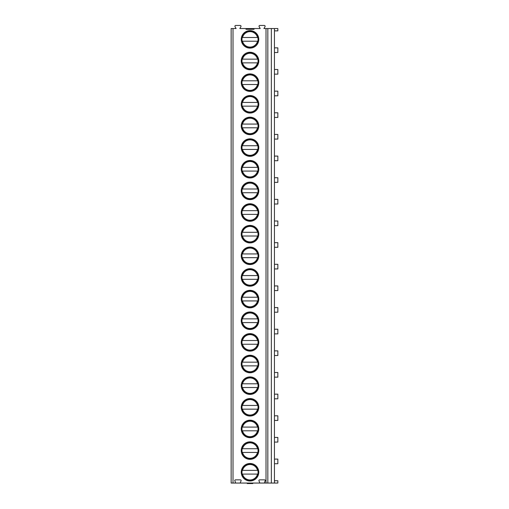 <?xml version="1.0" encoding="UTF-8"?>
<svg xmlns="http://www.w3.org/2000/svg" width="509" height="509" viewBox="0 0 509 509"><rect width="100%" height="100%" fill="white"/><g stroke="black" fill="none" stroke-linecap="round" stroke-linejoin="round"><path stroke-width="0.76" d="M246 28.542L246 29.287L254.036 29.287L254.036 28.542L239.815 28.542L240.903 26.659A0.802 0.802 0 0 0 240.203 25.45L235.712 25.45A0.802 0.802 0 0 0 235.012 26.659L236.106 28.542L231.156 28.542L231.156 483.054L234.649 483.054A0.802 0.802 0 0 0 235.343 481.851L234.878 481.043A0.802 0.802 0 0 1 235.578 479.841L240.337 479.841A0.802 0.802 0 0 1 241.037 481.043L240.572 481.851A0.802 0.802 0 0 0 241.266 483.054L258.763 483.054A0.802 0.802 0 0 0 259.463 481.851L258.998 481.043A0.802 0.802 0 0 1 259.692 479.841L264.457 479.841A0.802 0.802 0 0 1 265.151 481.043L264.686 481.851A0.802 0.802 0 0 0 265.386 483.054L274.44 483.054L274.44 28.542L277.844 28.542L277.844 30.858L274.44 30.858M254.036 28.542L260.22 28.542L259.132 26.659A0.802 0.802 0 0 1 259.825 25.45L264.324 25.45A0.802 0.802 0 0 1 265.017 26.659L263.929 28.542L274.44 28.542M258.769 450.592A8.748 8.748 0 0 0 250.014 441.837A8.748 8.748 0 0 0 241.266 450.592A8.748 8.748 0 0 0 250.014 459.341A8.748 8.748 0 0 0 258.769 450.592M258.769 428.947A8.748 8.748 0 0 0 250.014 420.199A8.748 8.748 0 0 0 241.266 428.947A8.748 8.748 0 0 0 250.014 437.695A8.748 8.748 0 0 0 258.769 428.947M258.769 407.302A8.748 8.748 0 0 0 250.014 398.553A8.748 8.748 0 0 0 241.266 407.302A8.748 8.748 0 0 0 250.014 416.05A8.748 8.748 0 0 0 258.769 407.302M258.769 385.657A8.748 8.748 0 0 0 250.014 376.908A8.748 8.748 0 0 0 241.266 385.657A8.748 8.748 0 0 0 250.014 394.411A8.748 8.748 0 0 0 258.769 385.657M258.769 364.018A8.748 8.748 0 0 0 250.014 355.263A8.748 8.748 0 0 0 241.266 364.018A8.748 8.748 0 0 0 250.014 372.766A8.748 8.748 0 0 0 258.769 364.018M258.769 342.372A8.748 8.748 0 0 0 250.014 333.624A8.748 8.748 0 0 0 241.266 342.372A8.748 8.748 0 0 0 250.014 351.121A8.748 8.748 0 0 0 258.769 342.372M258.769 320.727A8.748 8.748 0 0 0 250.014 311.979A8.748 8.748 0 0 0 241.266 320.727A8.748 8.748 0 0 0 250.014 329.482A8.748 8.748 0 0 0 258.769 320.727M258.769 299.088A8.748 8.748 0 0 0 250.014 290.334A8.748 8.748 0 0 0 241.266 299.088A8.748 8.748 0 0 0 250.014 307.837A8.748 8.748 0 0 0 258.769 299.088M258.769 277.443A8.748 8.748 0 0 0 250.014 268.695A8.748 8.748 0 0 0 241.266 277.443A8.748 8.748 0 0 0 250.014 286.192A8.748 8.748 0 0 0 258.769 277.443M258.769 255.798A8.748 8.748 0 0 0 250.014 247.05A8.748 8.748 0 0 0 241.266 255.798A8.748 8.748 0 0 0 250.014 264.546A8.748 8.748 0 0 0 258.769 255.798M258.769 234.153A8.748 8.748 0 0 0 250.014 225.404A8.748 8.748 0 0 0 241.266 234.153A8.748 8.748 0 0 0 250.014 242.908A8.748 8.748 0 0 0 258.769 234.153M258.769 212.514A8.748 8.748 0 0 0 250.014 203.759A8.748 8.748 0 0 0 241.266 212.514A8.748 8.748 0 0 0 250.014 221.262A8.748 8.748 0 0 0 258.769 212.514M258.769 190.869A8.748 8.748 0 0 0 250.014 182.12A8.748 8.748 0 0 0 241.266 190.869A8.748 8.748 0 0 0 250.014 199.617A8.748 8.748 0 0 0 258.769 190.869M258.769 169.223A8.748 8.748 0 0 0 250.014 160.475A8.748 8.748 0 0 0 241.266 169.223A8.748 8.748 0 0 0 250.014 177.972A8.748 8.748 0 0 0 258.769 169.223M258.769 147.578A8.748 8.748 0 0 0 250.014 138.83A8.748 8.748 0 0 0 241.266 147.578A8.748 8.748 0 0 0 250.014 156.333A8.748 8.748 0 0 0 258.769 147.578M258.769 125.939A8.748 8.748 0 0 0 250.014 117.185A8.748 8.748 0 0 0 241.266 125.939A8.748 8.748 0 0 0 250.014 134.688A8.748 8.748 0 0 0 258.769 125.939M258.769 104.294A8.748 8.748 0 0 0 250.014 95.546A8.748 8.748 0 0 0 241.266 104.294A8.748 8.748 0 0 0 250.014 113.043A8.748 8.748 0 0 0 258.769 104.294M258.769 82.649A8.748 8.748 0 0 0 250.014 73.9A8.748 8.748 0 0 0 241.266 82.649A8.748 8.748 0 0 0 250.014 91.404A8.748 8.748 0 0 0 258.769 82.649M258.769 61.01A8.748 8.748 0 0 0 250.014 52.255A8.748 8.748 0 0 0 241.266 61.01A8.748 8.748 0 0 0 250.014 69.758A8.748 8.748 0 0 0 258.769 61.01M258.769 39.365A8.748 8.748 0 0 0 250.014 30.616A8.748 8.748 0 0 0 241.266 39.365A8.748 8.748 0 0 0 250.014 48.113A8.748 8.748 0 0 0 258.769 39.365M258.769 472.231A8.748 8.748 0 0 0 250.014 463.483A8.748 8.748 0 0 0 241.266 472.231A8.748 8.748 0 0 0 250.014 480.986A8.748 8.748 0 0 0 258.769 472.231M258.057 472.231A8.036 8.036 0 0 1 250.014 480.273A8.036 8.036 0 0 1 241.979 472.231A8.036 8.036 0 0 1 250.014 464.195A8.036 8.036 0 0 1 258.057 472.231M258.158 474.089L241.877 474.089M242.195 474.089L242.513 474.089A7.73 7.73 0 0 0 257.522 474.089L257.84 474.089M257.84 470.38L242.195 470.38M241.877 470.38L242.513 470.38A7.73 7.73 0 0 1 257.522 470.38L258.158 470.38M258.057 450.592A8.036 8.036 0 0 1 250.014 458.628A8.036 8.036 0 0 1 241.979 450.592A8.036 8.036 0 0 1 250.014 442.55A8.036 8.036 0 0 1 258.057 450.592M242.195 452.444L241.877 452.444M258.158 452.444L257.84 452.444M257.84 448.734L242.195 448.734M257.522 452.444L242.513 452.444A7.73 7.73 0 0 0 257.522 452.444M241.877 448.734L242.513 448.734A7.73 7.73 0 0 1 257.522 448.734L258.158 448.734M258.057 428.947A8.036 8.036 0 0 1 250.014 436.983A8.036 8.036 0 0 1 241.979 428.947A8.036 8.036 0 0 1 250.014 420.905A8.036 8.036 0 0 1 258.057 428.947M242.195 430.805L241.877 430.805M258.158 430.805L257.84 430.805M257.84 427.089L242.195 427.089M257.522 430.805L242.513 430.805A7.73 7.73 0 0 0 257.522 430.805M241.877 427.089L242.513 427.089A7.73 7.73 0 0 1 257.522 427.089L258.158 427.089M258.057 407.302A8.036 8.036 0 0 1 250.014 415.344A8.036 8.036 0 0 1 241.979 407.302A8.036 8.036 0 0 1 250.014 399.266A8.036 8.036 0 0 1 258.057 407.302M242.195 409.16L241.877 409.16M258.158 409.16L257.84 409.16M257.84 405.45L242.195 405.45M257.522 409.16L242.513 409.16A7.73 7.73 0 0 0 257.522 409.16M241.877 405.45L242.513 405.45A7.73 7.73 0 0 1 257.522 405.45L258.158 405.45M258.057 385.657A8.036 8.036 0 0 1 250.014 393.699A8.036 8.036 0 0 1 241.979 385.657A8.036 8.036 0 0 1 250.014 377.621A8.036 8.036 0 0 1 258.057 385.657M242.195 387.514L241.877 387.514M258.158 387.514L257.84 387.514M257.84 383.805L242.195 383.805M257.522 387.514L242.513 387.514A7.73 7.73 0 0 0 257.522 387.514M241.877 383.805L242.513 383.805A7.73 7.73 0 0 1 257.522 383.805L258.158 383.805M258.057 364.018A8.036 8.036 0 0 1 250.014 372.054A8.036 8.036 0 0 1 241.979 364.018A8.036 8.036 0 0 1 250.014 355.976A8.036 8.036 0 0 1 258.057 364.018M242.195 365.869L241.877 365.869M258.158 365.869L257.84 365.869M257.84 362.16L242.195 362.16M257.522 365.869L242.513 365.869A7.73 7.73 0 0 0 257.522 365.869M241.877 362.16L242.513 362.16A7.73 7.73 0 0 1 257.522 362.16L258.158 362.16M258.057 342.372A8.036 8.036 0 0 1 250.014 350.415A8.036 8.036 0 0 1 241.979 342.372A8.036 8.036 0 0 1 250.014 334.337A8.036 8.036 0 0 1 258.057 342.372M242.195 344.23L241.877 344.23M258.158 344.23L257.84 344.23M257.84 340.515L242.195 340.515M257.522 344.23L242.513 344.23A7.73 7.73 0 0 0 257.522 344.23M241.877 340.515L242.513 340.515A7.73 7.73 0 0 1 257.522 340.515L258.158 340.515M258.057 320.727A8.036 8.036 0 0 1 250.014 328.769A8.036 8.036 0 0 1 241.979 320.727A8.036 8.036 0 0 1 250.014 312.691A8.036 8.036 0 0 1 258.057 320.727M242.195 322.585L241.877 322.585M258.158 322.585L257.84 322.585M257.84 318.876L242.195 318.876M257.522 322.585L242.513 322.585A7.73 7.73 0 0 0 257.522 322.585M241.877 318.876L242.513 318.876A7.73 7.73 0 0 1 257.522 318.876L258.158 318.876M258.057 299.088A8.036 8.036 0 0 1 250.014 307.124A8.036 8.036 0 0 1 241.979 299.088A8.036 8.036 0 0 1 250.014 291.046A8.036 8.036 0 0 1 258.057 299.088M242.195 300.94L241.877 300.94M258.158 300.94L257.84 300.94M257.84 297.231L242.195 297.231M257.522 300.94L242.513 300.94A7.73 7.73 0 0 0 257.522 300.94M241.877 297.231L242.513 297.231A7.73 7.73 0 0 1 257.522 297.231L258.158 297.231M258.057 277.443A8.036 8.036 0 0 1 250.014 285.479A8.036 8.036 0 0 1 241.979 277.443A8.036 8.036 0 0 1 250.014 269.401A8.036 8.036 0 0 1 258.057 277.443M242.195 279.295L241.877 279.295M258.158 279.295L257.84 279.295M257.84 275.585L242.195 275.585M257.522 279.295L242.513 279.295A7.73 7.73 0 0 0 257.522 279.295M241.877 275.585L242.513 275.585A7.73 7.73 0 0 1 257.522 275.585L258.158 275.585M258.057 255.798A8.036 8.036 0 0 1 250.014 263.84A8.036 8.036 0 0 1 241.979 255.798A8.036 8.036 0 0 1 250.014 247.762A8.036 8.036 0 0 1 258.057 255.798M242.195 257.656L241.877 257.656M258.158 257.656L257.84 257.656M257.84 253.946L242.195 253.946M257.522 257.656L242.513 257.656A7.73 7.73 0 0 0 257.522 257.656M241.877 253.946L242.513 253.946A7.73 7.73 0 0 1 257.522 253.946L258.158 253.946M258.057 234.153A8.036 8.036 0 0 1 250.014 242.195A8.036 8.036 0 0 1 241.979 234.153A8.036 8.036 0 0 1 250.014 226.117A8.036 8.036 0 0 1 258.057 234.153M242.195 236.011L241.877 236.011M258.158 236.011L257.84 236.011M257.84 232.301L242.195 232.301M257.522 236.011L242.513 236.011A7.73 7.73 0 0 0 257.522 236.011M241.877 232.301L242.513 232.301A7.73 7.73 0 0 1 257.522 232.301L258.158 232.301M258.057 212.514A8.036 8.036 0 0 1 250.014 220.55A8.036 8.036 0 0 1 241.979 212.514A8.036 8.036 0 0 1 250.014 204.472A8.036 8.036 0 0 1 258.057 212.514M242.195 214.365L241.877 214.365M258.158 214.365L257.84 214.365M257.84 210.656L242.195 210.656M257.522 214.365L242.513 214.365A7.73 7.73 0 0 0 257.522 214.365M241.877 210.656L242.513 210.656A7.73 7.73 0 0 1 257.522 210.656L258.158 210.656M258.057 190.869A8.036 8.036 0 0 1 250.014 198.904A8.036 8.036 0 0 1 241.979 190.869A8.036 8.036 0 0 1 250.014 182.826A8.036 8.036 0 0 1 258.057 190.869M242.195 192.72L241.877 192.72M258.158 192.72L257.84 192.72M257.84 189.011L242.195 189.011M257.522 192.72L242.513 192.72A7.73 7.73 0 0 0 257.522 192.72M241.877 189.011L242.513 189.011A7.73 7.73 0 0 1 257.522 189.011L258.158 189.011M258.057 169.223A8.036 8.036 0 0 1 250.014 177.266A8.036 8.036 0 0 1 241.979 169.223A8.036 8.036 0 0 1 250.014 161.188A8.036 8.036 0 0 1 258.057 169.223M242.195 171.081L241.877 171.081M258.158 171.081L257.84 171.081M257.84 167.372L242.195 167.372M257.522 171.081L242.513 171.081A7.73 7.73 0 0 0 257.522 171.081M241.877 167.372L242.513 167.372A7.73 7.73 0 0 1 257.522 167.372L258.158 167.372M258.057 147.578A8.036 8.036 0 0 1 250.014 155.62A8.036 8.036 0 0 1 241.979 147.578A8.036 8.036 0 0 1 250.014 139.542A8.036 8.036 0 0 1 258.057 147.578M242.195 149.436L241.877 149.436M258.158 149.436L257.84 149.436M257.84 145.727L242.195 145.727M257.522 149.436L242.513 149.436A7.73 7.73 0 0 0 257.522 149.436M241.877 145.727L242.513 145.727A7.73 7.73 0 0 1 257.522 145.727L258.158 145.727M258.057 125.939A8.036 8.036 0 0 1 250.014 133.975A8.036 8.036 0 0 1 241.979 125.939A8.036 8.036 0 0 1 250.014 117.897A8.036 8.036 0 0 1 258.057 125.939M242.195 127.791L241.877 127.791M258.158 127.791L257.84 127.791M257.84 124.081L242.195 124.081M257.522 127.791L242.513 127.791A7.73 7.73 0 0 0 257.522 127.791M241.877 124.081L242.513 124.081A7.73 7.73 0 0 1 257.522 124.081L258.158 124.081M258.057 104.294A8.036 8.036 0 0 1 250.014 112.336A8.036 8.036 0 0 1 241.979 104.294A8.036 8.036 0 0 1 250.014 96.258A8.036 8.036 0 0 1 258.057 104.294M242.195 106.152L241.877 106.152M258.158 106.152L257.84 106.152M257.84 102.436L242.195 102.436M257.522 106.152L242.513 106.152A7.73 7.73 0 0 0 257.522 106.152M241.877 102.436L242.513 102.436A7.73 7.73 0 0 1 257.522 102.436L258.158 102.436M258.057 82.649A8.036 8.036 0 0 1 250.014 90.691A8.036 8.036 0 0 1 241.979 82.649A8.036 8.036 0 0 1 250.014 74.613A8.036 8.036 0 0 1 258.057 82.649M242.195 84.507L241.877 84.507M258.158 84.507L257.84 84.507M257.84 80.797L242.195 80.797M257.522 84.507L242.513 84.507A7.73 7.73 0 0 0 257.522 84.507M241.877 80.797L242.513 80.797A7.73 7.73 0 0 1 257.522 80.797L258.158 80.797M258.057 61.01A8.036 8.036 0 0 1 250.014 69.046A8.036 8.036 0 0 1 241.979 61.01A8.036 8.036 0 0 1 250.014 52.968A8.036 8.036 0 0 1 258.057 61.01M242.195 62.861L241.877 62.861M258.158 62.861L257.84 62.861M257.84 59.152L242.195 59.152M257.522 62.861L242.513 62.861A7.73 7.73 0 0 0 257.522 62.861M241.877 59.152L242.513 59.152A7.73 7.73 0 0 1 257.522 59.152L258.158 59.152M258.057 39.365A8.036 8.036 0 0 1 250.014 47.401A8.036 8.036 0 0 1 241.979 39.365A8.036 8.036 0 0 1 250.014 31.323A8.036 8.036 0 0 1 258.057 39.365M242.195 41.216L241.877 41.216M258.158 41.216L257.84 41.216M257.84 37.507L242.195 37.507M257.522 41.216L242.513 41.216A7.73 7.73 0 0 0 257.522 41.216M241.877 37.507L242.513 37.507A7.73 7.73 0 0 1 257.522 37.507L258.158 37.507M265.386 483.054L258.763 483.054M274.44 480.738L277.844 480.738L277.844 483.054L274.44 483.054M241.266 483.054L234.649 483.054M271.348 483.054L271.348 28.542M274.44 463.731L277.844 463.731L277.844 459.093L274.44 459.093M274.44 442.086L277.844 442.086L277.844 437.447L274.44 437.447M274.44 420.447L277.844 420.447L277.844 415.808L274.44 415.808M274.44 398.801L277.844 398.801L277.844 394.163L274.44 394.163M274.44 377.156L277.844 377.156L277.844 372.518L274.44 372.518M274.44 355.511L277.844 355.511L277.844 350.873L274.44 350.873M274.44 333.872L277.844 333.872L277.844 329.234L274.44 329.234M274.44 312.227L277.844 312.227L277.844 307.589L274.44 307.589M274.44 290.582L277.844 290.582L277.844 285.943L274.44 285.943M274.44 268.937L277.844 268.937L277.844 264.298L274.44 264.298M274.44 247.298L277.844 247.298L277.844 242.659L274.44 242.659M274.44 225.652L277.844 225.652L277.844 221.014L274.44 221.014M274.44 204.007L277.844 204.007L277.844 199.369L274.44 199.369M274.44 182.368L277.844 182.368L277.844 177.73L274.44 177.73M274.44 160.723L277.844 160.723L277.844 156.085L274.44 156.085M274.44 139.078L277.844 139.078L277.844 134.44L274.44 134.44M274.44 117.433L277.844 117.433L277.844 112.794L274.44 112.794M274.44 95.794L277.844 95.794L277.844 91.156L274.44 91.156M274.44 74.149L277.844 74.149L277.844 69.51L274.44 69.51M274.44 52.503L277.844 52.503L277.844 47.865L274.44 47.865M252.235 483.054L252.757 483.55L247.272 483.55L247.794 483.054M247.272 483.55L246.922 483.054M253.107 483.054L252.757 483.55M233.014 483.054L233.014 28.542M266.01 483.054L266.01 28.542M267.836 483.054L267.836 28.542"/></g></svg>

